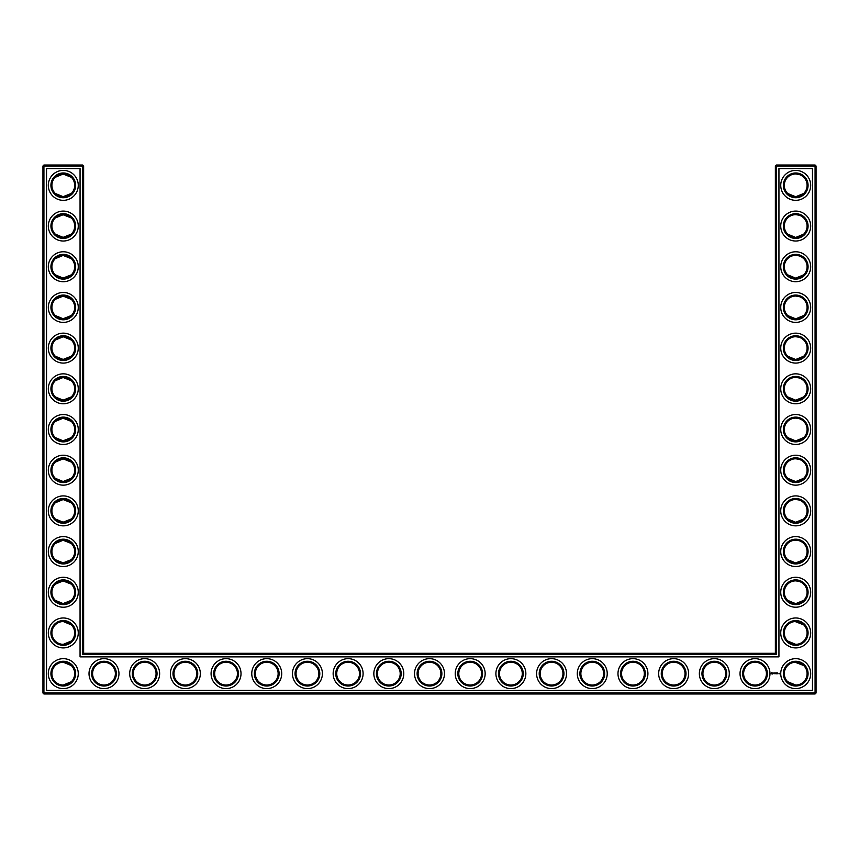 <?xml version="1.0" encoding="UTF-8"?>
<svg xmlns="http://www.w3.org/2000/svg" width="859" height="859" viewBox="0 0 859 859"><rect width="100%" height="100%" fill="white"/><g stroke="black" fill="none" stroke-linecap="round" stroke-linejoin="round"><path stroke-width="1.29" d="M62.932 196.754L71.329 193.447L63.298 196.754L55.266 193.447L61.805 196.657M62.922 173.98L71.329 177.287L63.298 173.969L55.266 177.287L61.816 174.066M62.922 214.664L71.329 217.971L63.298 214.664L55.266 217.971L61.816 214.761M74.69 185.361A11.392 11.392 0 0 0 57.596 175.494A11.392 11.392 0 0 0 57.596 195.229A11.392 11.392 0 0 0 74.69 185.361M74.69 226.057A11.392 11.392 0 0 0 57.596 216.189A11.392 11.392 0 0 0 57.596 235.924A11.392 11.392 0 0 0 74.69 226.057M62.922 237.438L71.329 234.131L63.298 237.449L55.266 234.131L57.113 235.624M58.144 236.214L61.816 237.352M83.634 653.291L83.634 165.991L82.668 165.014L43.927 165.014L43.927 693.009L815.073 693.009L815.073 165.991L775.366 165.991L775.366 653.291L776.332 654.268L82.668 654.268L83.634 653.291L775.366 653.291M43.927 165.014L42.95 165.991L42.95 693.009L43.927 693.986L815.073 693.986L816.05 693.009L816.05 165.991L815.073 165.014L776.332 165.014L775.366 165.991M803.691 177.244L802.574 176.278M800.76 175.15L799.504 174.624M799.095 174.484L795.821 173.969M803.691 193.49L801.919 194.907M801.243 195.315L799.353 196.153M799.299 196.174L796.937 196.69M796.433 196.732C792.363 196.604 789.453 195.53 787.714 193.49L795.702 196.754L803.734 193.447M803.691 217.928L802.574 216.962M800.76 215.845L799.504 215.308M799.095 215.179L795.821 214.664M803.691 234.174L801.919 235.602M801.243 236.01L799.353 236.848M799.299 236.869L796.948 237.374M796.433 237.428C792.363 237.299 789.453 236.214 787.714 234.174L795.702 237.449L803.734 234.131M803.691 258.623L802.574 257.657M800.76 256.53L799.504 256.003M799.095 255.864L795.821 255.348M803.691 274.859L801.919 276.287M801.243 276.695L799.353 277.532M799.299 277.554L796.948 278.069M796.433 278.112C792.363 277.983 789.453 276.909 787.714 274.859L795.702 278.133L803.734 274.826M803.691 584.141L802.574 583.175M800.76 582.048L799.504 581.522M799.095 581.382L795.821 580.867M803.691 600.377L801.919 601.805M801.243 602.213L799.353 603.05M799.299 603.072L796.937 603.587M796.433 603.63C792.363 603.501 789.453 602.417 787.714 600.377L795.702 603.652L803.734 600.334M803.594 624.718L799.504 622.206L796.272 621.572M803.691 340.003L802.574 339.037M800.76 337.909L799.504 337.383M799.095 337.243L795.821 336.728M803.691 356.238L801.919 357.666M801.243 358.074L799.353 358.912M799.299 358.933L796.937 359.449M796.433 359.492C792.363 359.363 789.453 358.289 787.714 356.238L795.702 359.513L803.734 356.195M803.691 299.308L802.574 298.341M800.76 297.225L799.504 296.688M799.095 296.559L795.842 296.044M803.691 315.554L801.919 316.982M801.243 317.39L799.353 318.227M799.299 318.249L796.937 318.753M796.433 318.796C792.363 318.678 789.453 317.594 787.714 315.554M787.703 315.543L795.702 318.829L803.734 315.511M803.691 462.067L802.574 461.1M800.76 459.973L799.504 459.447M799.095 459.318L795.842 458.803M803.691 478.313L801.919 479.741M801.243 480.149L799.353 480.986M799.299 480.997L796.937 481.512M796.433 481.555C792.363 481.437 789.453 480.353 787.714 478.313L795.702 481.588L803.734 478.27M803.691 421.382L802.574 420.416M800.76 419.289L799.504 418.762M799.095 418.623L795.821 418.108M803.691 437.618L801.919 439.046M801.243 439.454L799.353 440.291M799.299 440.313L796.937 440.828M796.433 440.871C792.363 440.742 789.453 439.658 787.714 437.618L795.702 440.892L803.734 437.575M803.691 380.687L802.574 379.721M800.76 378.604L799.504 378.067M799.095 377.939L795.842 377.423M803.691 396.933L801.919 398.361M801.243 398.769L796.937 400.133M796.433 400.176C792.363 400.058 789.453 398.973 787.714 396.933L795.702 400.208L803.734 396.89M803.594 665.414L800.953 663.524L796.272 662.257M803.691 502.762L802.574 501.796M800.76 500.668L799.504 500.142M799.095 500.002L795.821 499.487M803.691 518.997L801.919 520.425M801.243 520.833L799.353 521.671M799.299 521.692L796.937 522.208M796.433 522.251C792.363 522.122 789.453 521.037 787.714 518.997L795.702 522.272L803.734 518.954M803.691 543.446L802.574 542.48M800.76 541.353L799.504 540.826M799.095 540.687L795.821 540.171M803.691 559.692L801.919 561.12M801.243 561.518L799.353 562.366M799.299 562.377L796.937 562.892M796.433 562.935C792.363 562.817 789.453 561.732 787.714 559.692L795.702 562.956L803.734 559.649M62.922 278.133L71.329 274.826L63.298 278.133L55.266 274.826L61.816 278.037M62.922 255.359L71.329 258.666L63.298 255.348L55.266 258.666L61.816 255.445M62.922 318.818L71.329 315.511L63.298 318.829L55.266 315.511L61.816 318.732M62.922 296.044L71.329 299.351L63.298 296.044L55.266 299.351L61.816 296.13M62.922 359.513L71.329 356.195L63.298 359.513L55.266 356.195L61.816 359.416M55.266 340.035C60.645 335.869 65.993 335.869 71.329 340.046L63.298 336.728L55.266 340.046M62.932 400.197L71.329 396.89L63.298 400.208L55.266 396.89L61.805 400.111M62.922 377.423L71.329 380.73L63.298 377.412L55.266 380.73L61.816 377.509M55.266 437.585L61.816 440.796M62.922 440.882L71.329 437.575L63.298 440.892L55.266 437.575M55.266 421.415L61.816 418.204M62.922 418.118L71.329 421.425L63.298 418.108L55.266 421.425M62.922 562.956L71.329 559.649L63.298 562.956L55.266 559.649L61.816 562.87M62.922 540.182L71.329 543.489L63.298 540.171L55.266 543.489L61.816 540.268M62.922 481.577L71.329 478.27L63.298 481.588L55.266 478.27L61.816 481.491M62.922 458.803L71.329 462.11L63.298 458.792L55.266 462.11L61.816 458.889M62.922 522.261L71.329 518.954L63.298 522.272L55.266 518.954L61.816 522.175M62.932 499.487L71.329 502.805L63.298 499.487L55.266 502.805L61.816 499.584M62.922 603.641L71.329 600.334L63.298 603.652L55.266 600.334L61.816 603.555M62.922 580.867L71.329 584.174L63.298 580.867L55.266 584.174L61.816 580.963M75.667 185.361A12.37 12.37 0 0 0 57.113 174.645A12.37 12.37 0 0 0 57.113 196.077A12.37 12.37 0 0 0 75.667 185.361M75.667 226.057A12.37 12.37 0 0 0 57.113 215.341A12.37 12.37 0 0 0 57.113 236.762A12.37 12.37 0 0 0 75.667 226.057M83.634 165.991L42.95 165.991M82.668 654.268L82.668 165.014M776.332 165.014L776.332 654.268M815.073 165.014L815.073 165.991L816.05 165.991M816.05 693.009L815.073 693.009L815.073 693.986M43.927 693.986L43.927 693.009L42.95 693.009M795.176 173.98L795.971 173.969M795.176 214.675L795.971 214.664M795.176 255.359L795.971 255.348M795.176 296.054L795.971 296.044M795.176 580.877L795.971 580.867M795.176 621.562L803.734 624.869M795.176 662.257L803.734 665.553M787.671 641.029L795.702 644.336M795.176 336.739L795.971 336.728M795.176 377.434L795.971 377.423M795.176 458.813L795.971 458.803M795.176 499.498L795.971 499.487M795.176 418.118L795.971 418.108M787.671 681.713L795.702 685.031M795.176 540.193L795.971 540.182M71.329 641.029L63.298 644.336M71.329 665.553L63.298 662.246M71.329 681.713L63.298 685.031M71.329 624.869L63.298 621.551M78.266 185.361A14.979 14.979 0 0 0 55.803 172.391A14.979 14.979 0 0 0 55.803 198.332A14.979 14.979 0 0 0 78.266 185.361M74.69 266.741A11.392 11.392 0 0 0 57.596 256.873A11.392 11.392 0 0 0 57.596 276.609A11.392 11.392 0 0 0 74.69 266.741M78.266 226.057A14.979 14.979 0 0 0 55.803 213.086A14.979 14.979 0 0 0 55.803 239.017A14.979 14.979 0 0 0 78.266 226.057M46.526 690.4L46.526 168.6L80.059 168.6L80.059 656.877L778.941 656.877L778.941 168.6L812.474 168.6L812.474 690.4L46.526 690.4M307.436 662.246A11.392 11.392 0 0 1 317.293 679.329A11.392 11.392 0 0 1 297.568 679.329A11.392 11.392 0 0 1 307.436 662.246M348.12 662.246A11.392 11.392 0 0 1 357.988 679.329A11.392 11.392 0 0 1 338.253 679.329A11.392 11.392 0 0 1 348.12 662.246M266.741 662.246A11.392 11.392 0 0 1 276.609 679.329A11.392 11.392 0 0 1 256.873 679.329A11.392 11.392 0 0 1 266.741 662.246M795.702 173.969A11.392 11.392 0 0 1 805.57 191.063A11.392 11.392 0 0 1 785.835 191.063A11.392 11.392 0 0 1 795.702 173.969M795.702 214.664A11.392 11.392 0 0 1 805.57 231.747A11.392 11.392 0 0 1 785.835 231.747A11.392 11.392 0 0 1 795.702 214.664M103.982 662.246A11.392 11.392 0 0 1 113.85 679.329A11.392 11.392 0 0 1 94.114 679.329A11.392 11.392 0 0 1 103.982 662.246M144.677 662.246A11.392 11.392 0 0 1 154.545 679.329A11.392 11.392 0 0 1 134.809 679.329A11.392 11.392 0 0 1 144.677 662.246M74.69 673.639A11.392 11.392 0 0 0 57.596 663.771A11.392 11.392 0 0 0 57.596 683.506A11.392 11.392 0 0 0 74.69 673.639M185.361 662.246A11.392 11.392 0 0 1 195.229 679.329A11.392 11.392 0 0 1 175.494 679.329A11.392 11.392 0 0 1 185.361 662.246M226.057 662.246A11.392 11.392 0 0 1 235.924 679.329A11.392 11.392 0 0 1 216.189 679.329A11.392 11.392 0 0 1 226.057 662.246M795.702 255.348A11.392 11.392 0 0 1 805.57 272.443A11.392 11.392 0 0 1 785.835 272.443A11.392 11.392 0 0 1 795.702 255.348M388.816 662.246A11.392 11.392 0 0 1 398.673 679.329A11.392 11.392 0 0 1 378.948 679.329A11.392 11.392 0 0 1 388.816 662.246M795.702 296.044A11.392 11.392 0 0 1 805.57 313.127A11.392 11.392 0 0 1 785.835 313.127A11.392 11.392 0 0 1 795.702 296.044M429.5 662.246A11.392 11.392 0 0 1 439.368 679.329A11.392 11.392 0 0 1 419.632 679.329A11.392 11.392 0 0 1 429.5 662.246M632.943 662.246A11.392 11.392 0 0 1 642.811 679.329A11.392 11.392 0 0 1 623.076 679.329A11.392 11.392 0 0 1 632.943 662.246M673.639 662.246A11.392 11.392 0 0 1 683.506 679.329A11.392 11.392 0 0 1 663.771 679.329A11.392 11.392 0 0 1 673.639 662.246M592.259 662.246A11.392 11.392 0 0 1 602.127 679.329A11.392 11.392 0 0 1 582.391 679.329A11.392 11.392 0 0 1 592.259 662.246M714.323 662.246A11.392 11.392 0 0 1 724.191 679.329A11.392 11.392 0 0 1 704.455 679.329A11.392 11.392 0 0 1 714.323 662.246M551.564 662.246A11.392 11.392 0 0 1 561.432 679.329A11.392 11.392 0 0 1 541.707 679.329A11.392 11.392 0 0 1 551.564 662.246M755.018 662.246A11.392 11.392 0 0 1 764.886 679.329A11.392 11.392 0 0 1 745.15 679.329A11.392 11.392 0 0 1 755.018 662.246M795.702 662.246A11.392 11.392 0 0 1 805.57 679.329A11.392 11.392 0 0 1 785.835 679.329A11.392 11.392 0 0 1 795.702 662.246M795.702 540.171A11.392 11.392 0 0 1 805.57 557.266A11.392 11.392 0 0 1 785.835 557.266A11.392 11.392 0 0 1 795.702 540.171M795.702 580.867A11.392 11.392 0 0 1 805.57 597.95A11.392 11.392 0 0 1 785.835 597.95A11.392 11.392 0 0 1 795.702 580.867M795.702 621.551A11.392 11.392 0 0 1 805.57 638.645A11.392 11.392 0 0 1 785.835 638.645A11.392 11.392 0 0 1 795.702 621.551M510.88 662.246A11.392 11.392 0 0 1 520.747 679.329A11.392 11.392 0 0 1 501.012 679.329A11.392 11.392 0 0 1 510.88 662.246M470.184 662.246A11.392 11.392 0 0 1 480.052 679.329A11.392 11.392 0 0 1 460.327 679.329A11.392 11.392 0 0 1 470.184 662.246M795.702 336.728A11.392 11.392 0 0 1 805.57 353.822A11.392 11.392 0 0 1 785.835 353.822A11.392 11.392 0 0 1 795.702 336.728M795.702 377.412A11.392 11.392 0 0 1 805.57 394.506A11.392 11.392 0 0 1 785.835 394.506A11.392 11.392 0 0 1 795.702 377.412M795.702 418.108A11.392 11.392 0 0 1 805.57 435.202A11.392 11.392 0 0 1 785.835 435.202A11.392 11.392 0 0 1 795.702 418.108M795.702 458.792A11.392 11.392 0 0 1 805.57 475.886A11.392 11.392 0 0 1 785.835 475.886A11.392 11.392 0 0 1 795.702 458.792M795.702 499.487A11.392 11.392 0 0 1 805.57 516.57A11.392 11.392 0 0 1 785.835 516.57A11.392 11.392 0 0 1 795.702 499.487M74.69 307.436A11.392 11.392 0 0 0 57.596 297.568A11.392 11.392 0 0 0 57.596 317.293A11.392 11.392 0 0 0 74.69 307.436M74.69 348.12A11.392 11.392 0 0 0 57.596 338.253A11.392 11.392 0 0 0 57.596 357.988A11.392 11.392 0 0 0 74.69 348.12M74.69 388.816A11.392 11.392 0 0 0 57.596 378.948A11.392 11.392 0 0 0 57.596 398.673A11.392 11.392 0 0 0 74.69 388.816M74.69 429.5A11.392 11.392 0 0 0 57.596 419.632A11.392 11.392 0 0 0 57.596 439.368A11.392 11.392 0 0 0 74.69 429.5M74.69 470.184A11.392 11.392 0 0 0 57.596 460.327A11.392 11.392 0 0 0 57.596 480.052A11.392 11.392 0 0 0 74.69 470.184M74.69 551.564A11.392 11.392 0 0 0 57.596 541.707A11.392 11.392 0 0 0 57.596 561.432A11.392 11.392 0 0 0 74.69 551.564M74.69 510.88A11.392 11.392 0 0 0 57.596 501.012A11.392 11.392 0 0 0 57.596 520.747A11.392 11.392 0 0 0 74.69 510.88M74.69 592.259A11.392 11.392 0 0 0 57.596 582.391A11.392 11.392 0 0 0 57.596 602.127A11.392 11.392 0 0 0 74.69 592.259M74.69 632.943A11.392 11.392 0 0 0 57.596 623.076A11.392 11.392 0 0 0 57.596 642.811A11.392 11.392 0 0 0 74.69 632.943M75.667 266.741A12.37 12.37 0 0 0 57.113 256.025A12.37 12.37 0 0 0 57.113 277.457A12.37 12.37 0 0 0 75.667 266.741M307.436 661.269A12.37 12.37 0 0 1 318.141 679.823A12.37 12.37 0 0 1 296.72 679.823A12.37 12.37 0 0 1 307.436 661.269M348.12 661.269A12.37 12.37 0 0 1 358.837 679.823A12.37 12.37 0 0 1 337.404 679.823A12.37 12.37 0 0 1 348.12 661.269M266.741 661.269A12.37 12.37 0 0 1 277.457 679.823A12.37 12.37 0 0 1 256.025 679.823A12.37 12.37 0 0 1 266.741 661.269M795.702 172.992A12.37 12.37 0 0 1 806.418 191.546A12.37 12.37 0 0 1 784.997 191.546A12.37 12.37 0 0 1 795.702 172.992M795.702 213.687A12.37 12.37 0 0 1 806.418 232.241A12.37 12.37 0 0 1 784.997 232.241A12.37 12.37 0 0 1 795.702 213.687M103.982 661.269A12.37 12.37 0 0 1 114.698 679.823A12.37 12.37 0 0 1 93.277 679.823A12.37 12.37 0 0 1 103.982 661.269M144.677 661.269A12.37 12.37 0 0 1 155.382 679.823A12.37 12.37 0 0 1 133.961 679.823A12.37 12.37 0 0 1 144.677 661.269M75.667 673.639A12.37 12.37 0 0 0 57.113 662.923A12.37 12.37 0 0 0 57.113 684.355A12.37 12.37 0 0 0 75.667 673.639M185.361 661.269A12.37 12.37 0 0 1 196.077 679.823A12.37 12.37 0 0 1 174.645 679.823A12.37 12.37 0 0 1 185.361 661.269M226.057 661.269A12.37 12.37 0 0 1 236.762 679.823A12.37 12.37 0 0 1 215.341 679.823A12.37 12.37 0 0 1 226.057 661.269M795.702 254.371A12.37 12.37 0 0 1 806.418 272.926A12.37 12.37 0 0 1 784.997 272.926A12.37 12.37 0 0 1 795.702 254.371M388.816 661.269A12.37 12.37 0 0 1 399.521 679.823A12.37 12.37 0 0 1 378.1 679.823A12.37 12.37 0 0 1 388.816 661.269M795.702 295.067A12.37 12.37 0 0 1 806.418 313.621A12.37 12.37 0 0 1 784.997 313.621A12.37 12.37 0 0 1 795.702 295.067M429.5 661.269A12.37 12.37 0 0 1 440.216 679.823A12.37 12.37 0 0 1 418.784 679.823A12.37 12.37 0 0 1 429.5 661.269M632.943 661.269A12.37 12.37 0 0 1 643.659 679.823A12.37 12.37 0 0 1 622.238 679.823A12.37 12.37 0 0 1 632.943 661.269M673.639 661.269A12.37 12.37 0 0 1 684.355 679.823A12.37 12.37 0 0 1 662.923 679.823A12.37 12.37 0 0 1 673.639 661.269M592.259 661.269A12.37 12.37 0 0 1 602.975 679.823A12.37 12.37 0 0 1 581.543 679.823A12.37 12.37 0 0 1 592.259 661.269M714.323 661.269A12.37 12.37 0 0 1 725.039 679.823A12.37 12.37 0 0 1 703.618 679.823A12.37 12.37 0 0 1 714.323 661.269M551.564 661.269A12.37 12.37 0 0 1 562.28 679.823A12.37 12.37 0 0 1 540.859 679.823A12.37 12.37 0 0 1 551.564 661.269M755.018 661.269A12.37 12.37 0 0 1 765.723 679.823A12.37 12.37 0 0 1 744.302 679.823A12.37 12.37 0 0 1 755.018 661.269M795.702 661.269A12.37 12.37 0 0 1 806.418 679.823A12.37 12.37 0 0 1 784.997 679.823A12.37 12.37 0 0 1 795.702 661.269M795.702 539.194A12.37 12.37 0 0 1 806.418 557.749A12.37 12.37 0 0 1 784.997 557.749A12.37 12.37 0 0 1 795.702 539.194M795.702 579.889A12.37 12.37 0 0 1 806.418 598.444A12.37 12.37 0 0 1 784.997 598.444A12.37 12.37 0 0 1 795.702 579.889M795.702 620.574A12.37 12.37 0 0 1 806.418 639.128A12.37 12.37 0 0 1 784.997 639.128A12.37 12.37 0 0 1 795.702 620.574M510.88 661.269A12.37 12.37 0 0 1 521.596 679.823A12.37 12.37 0 0 1 500.163 679.823A12.37 12.37 0 0 1 510.88 661.269M470.184 661.269A12.37 12.37 0 0 1 480.9 679.823A12.37 12.37 0 0 1 459.479 679.823A12.37 12.37 0 0 1 470.184 661.269M795.702 335.751A12.37 12.37 0 0 1 806.418 354.305A12.37 12.37 0 0 1 784.997 354.305A12.37 12.37 0 0 1 795.702 335.751M795.702 376.446A12.37 12.37 0 0 1 806.418 395A12.37 12.37 0 0 1 784.997 395A12.37 12.37 0 0 1 795.702 376.446M795.702 417.13A12.37 12.37 0 0 1 806.418 435.685A12.37 12.37 0 0 1 784.997 435.685A12.37 12.37 0 0 1 795.702 417.13M795.702 457.815A12.37 12.37 0 0 1 806.418 476.369A12.37 12.37 0 0 1 784.997 476.369A12.37 12.37 0 0 1 795.702 457.815M795.702 498.51A12.37 12.37 0 0 1 806.418 517.064A12.37 12.37 0 0 1 784.997 517.064A12.37 12.37 0 0 1 795.702 498.51M75.667 307.436A12.37 12.37 0 0 0 57.113 296.72A12.37 12.37 0 0 0 57.113 318.141A12.37 12.37 0 0 0 75.667 307.436M75.667 348.12A12.37 12.37 0 0 0 57.113 337.404A12.37 12.37 0 0 0 57.113 358.837A12.37 12.37 0 0 0 75.667 348.12M75.667 388.816A12.37 12.37 0 0 0 57.113 378.1A12.37 12.37 0 0 0 57.113 399.521A12.37 12.37 0 0 0 75.667 388.816M75.667 429.5A12.37 12.37 0 0 0 57.113 418.784A12.37 12.37 0 0 0 57.113 440.216A12.37 12.37 0 0 0 75.667 429.5M75.667 470.184A12.37 12.37 0 0 0 57.113 459.479A12.37 12.37 0 0 0 57.113 480.9A12.37 12.37 0 0 0 75.667 470.184M75.667 551.564A12.37 12.37 0 0 0 57.113 540.859A12.37 12.37 0 0 0 57.113 562.28A12.37 12.37 0 0 0 75.667 551.564M75.667 510.88A12.37 12.37 0 0 0 57.113 500.163A12.37 12.37 0 0 0 57.113 521.596A12.37 12.37 0 0 0 75.667 510.88M75.667 592.259A12.37 12.37 0 0 0 57.113 581.543A12.37 12.37 0 0 0 57.113 602.975A12.37 12.37 0 0 0 75.667 592.259M75.667 632.943A12.37 12.37 0 0 0 57.113 622.238A12.37 12.37 0 0 0 57.113 643.659A12.37 12.37 0 0 0 75.667 632.943M779.51 673.316L779.843 673.896L779.51 673.316M777.588 672.876L778.082 673.767L777.588 672.876M777.223 672.919L777.277 673.767L777.223 672.919M776.525 672.876L777.073 672.919L776.525 673.767L776.525 672.876M775.87 673.424L776.225 672.865L776.225 673.767L775.462 672.919L775.87 673.424M774.689 672.919L775.237 673.767L774.689 672.919M774.163 672.973L774.217 673.767L774.163 672.973M773.121 673.252L773.744 672.973L773.787 673.649L773.121 673.252M771.586 672.726L772.692 673.026L772.23 674.068L771.178 673.606L771.586 672.726M78.266 266.741A14.979 14.979 0 0 0 55.803 253.77A14.979 14.979 0 0 0 55.803 279.712A14.979 14.979 0 0 0 78.266 266.741M307.436 658.66A14.979 14.979 0 0 1 320.396 681.123A14.979 14.979 0 0 1 294.465 681.123A14.979 14.979 0 0 1 307.436 658.66M348.12 658.66A14.979 14.979 0 0 1 361.091 681.123A14.979 14.979 0 0 1 335.15 681.123A14.979 14.979 0 0 1 348.12 658.66M266.741 658.66A14.979 14.979 0 0 1 279.712 681.123A14.979 14.979 0 0 1 253.77 681.123A14.979 14.979 0 0 1 266.741 658.66M795.702 170.393A14.979 14.979 0 0 1 808.673 192.845A14.979 14.979 0 0 1 782.742 192.845A14.979 14.979 0 0 1 795.702 170.393M795.702 211.078A14.979 14.979 0 0 1 808.673 233.541A14.979 14.979 0 0 1 782.742 233.541A14.979 14.979 0 0 1 795.702 211.078M103.982 658.66A14.979 14.979 0 0 1 116.953 681.123A14.979 14.979 0 0 1 91.022 681.123A14.979 14.979 0 0 1 103.982 658.66M144.677 658.66A14.979 14.979 0 0 1 157.637 681.123A14.979 14.979 0 0 1 131.706 681.123A14.979 14.979 0 0 1 144.677 658.66M78.266 673.639A14.979 14.979 0 0 0 55.803 660.668A14.979 14.979 0 0 0 55.803 686.609A14.979 14.979 0 0 0 78.266 673.639M185.361 658.66A14.979 14.979 0 0 1 198.332 681.123A14.979 14.979 0 0 1 172.391 681.123A14.979 14.979 0 0 1 185.361 658.66M226.057 658.66A14.979 14.979 0 0 1 239.017 681.123A14.979 14.979 0 0 1 213.086 681.123A14.979 14.979 0 0 1 226.057 658.66M795.702 251.773A14.979 14.979 0 0 1 808.673 274.225A14.979 14.979 0 0 1 782.742 274.225A14.979 14.979 0 0 1 795.702 251.773M388.816 658.66A14.979 14.979 0 0 1 401.776 681.123A14.979 14.979 0 0 1 375.845 681.123A14.979 14.979 0 0 1 388.816 658.66M795.702 292.457A14.979 14.979 0 0 1 808.673 314.92A14.979 14.979 0 0 1 782.742 314.92A14.979 14.979 0 0 1 795.702 292.457M429.5 658.66A14.979 14.979 0 0 1 442.471 681.123A14.979 14.979 0 0 1 416.529 681.123A14.979 14.979 0 0 1 429.5 658.66M632.943 658.66A14.979 14.979 0 0 1 645.914 681.123A14.979 14.979 0 0 1 619.983 681.123A14.979 14.979 0 0 1 632.943 658.66M673.639 658.66A14.979 14.979 0 0 1 686.609 681.123A14.979 14.979 0 0 1 660.668 681.123A14.979 14.979 0 0 1 673.639 658.66M592.259 658.66A14.979 14.979 0 0 1 605.23 681.123A14.979 14.979 0 0 1 579.288 681.123A14.979 14.979 0 0 1 592.259 658.66M714.323 658.66A14.979 14.979 0 0 1 727.294 681.123A14.979 14.979 0 0 1 701.363 681.123A14.979 14.979 0 0 1 714.323 658.66M551.564 658.66A14.979 14.979 0 0 1 564.535 681.123A14.979 14.979 0 0 1 538.604 681.123A14.979 14.979 0 0 1 551.564 658.66M755.018 658.66A14.979 14.979 0 0 1 767.978 681.123A14.979 14.979 0 0 1 742.047 681.123A14.979 14.979 0 0 1 755.018 658.66M795.702 658.66A14.979 14.979 0 0 1 808.673 681.123A14.979 14.979 0 0 1 782.742 681.123A14.979 14.979 0 0 1 795.702 658.66M795.702 536.596A14.979 14.979 0 0 1 808.673 559.059A14.979 14.979 0 0 1 782.742 559.059A14.979 14.979 0 0 1 795.702 536.596M795.702 577.28A14.979 14.979 0 0 1 808.673 599.743A14.979 14.979 0 0 1 782.742 599.743A14.979 14.979 0 0 1 795.702 577.28M795.702 617.975A14.979 14.979 0 0 1 808.673 640.438A14.979 14.979 0 0 1 782.742 640.438A14.979 14.979 0 0 1 795.702 617.975M510.88 658.66A14.979 14.979 0 0 1 523.85 681.123A14.979 14.979 0 0 1 497.909 681.123A14.979 14.979 0 0 1 510.88 658.66M470.184 658.66A14.979 14.979 0 0 1 483.155 681.123A14.979 14.979 0 0 1 457.224 681.123A14.979 14.979 0 0 1 470.184 658.66M795.702 333.152A14.979 14.979 0 0 1 808.673 355.605A14.979 14.979 0 0 1 782.742 355.605A14.979 14.979 0 0 1 795.702 333.152M795.702 373.837A14.979 14.979 0 0 1 808.673 396.3A14.979 14.979 0 0 1 782.742 396.3A14.979 14.979 0 0 1 795.702 373.837M795.702 414.521A14.979 14.979 0 0 1 808.673 436.984A14.979 14.979 0 0 1 782.742 436.984A14.979 14.979 0 0 1 795.702 414.521M795.702 455.216A14.979 14.979 0 0 1 808.673 477.679A14.979 14.979 0 0 1 782.742 477.679A14.979 14.979 0 0 1 795.702 455.216M795.702 495.901A14.979 14.979 0 0 1 808.673 518.364A14.979 14.979 0 0 1 782.742 518.364A14.979 14.979 0 0 1 795.702 495.901M78.266 307.436A14.979 14.979 0 0 0 55.803 294.465A14.979 14.979 0 0 0 55.803 320.396A14.979 14.979 0 0 0 78.266 307.436M78.266 348.12A14.979 14.979 0 0 0 55.803 335.15A14.979 14.979 0 0 0 55.803 361.091A14.979 14.979 0 0 0 78.266 348.12M78.266 388.816A14.979 14.979 0 0 0 55.803 375.845A14.979 14.979 0 0 0 55.803 401.776A14.979 14.979 0 0 0 78.266 388.816M78.266 429.5A14.979 14.979 0 0 0 55.803 416.529A14.979 14.979 0 0 0 55.803 442.471A14.979 14.979 0 0 0 78.266 429.5M78.266 470.184A14.979 14.979 0 0 0 55.803 457.224A14.979 14.979 0 0 0 55.803 483.155A14.979 14.979 0 0 0 78.266 470.184M78.266 551.564A14.979 14.979 0 0 0 55.803 538.604A14.979 14.979 0 0 0 55.803 564.535A14.979 14.979 0 0 0 78.266 551.564M78.266 510.88A14.979 14.979 0 0 0 55.803 497.909A14.979 14.979 0 0 0 55.803 523.85A14.979 14.979 0 0 0 78.266 510.88M78.266 592.259A14.979 14.979 0 0 0 55.803 579.288A14.979 14.979 0 0 0 55.803 605.23A14.979 14.979 0 0 0 78.266 592.259M78.266 632.943A14.979 14.979 0 0 0 55.803 619.983A14.979 14.979 0 0 0 55.803 645.914A14.979 14.979 0 0 0 78.266 632.943M772.091 672.951L771.779 673.681L772.091 672.951"/></g></svg>
